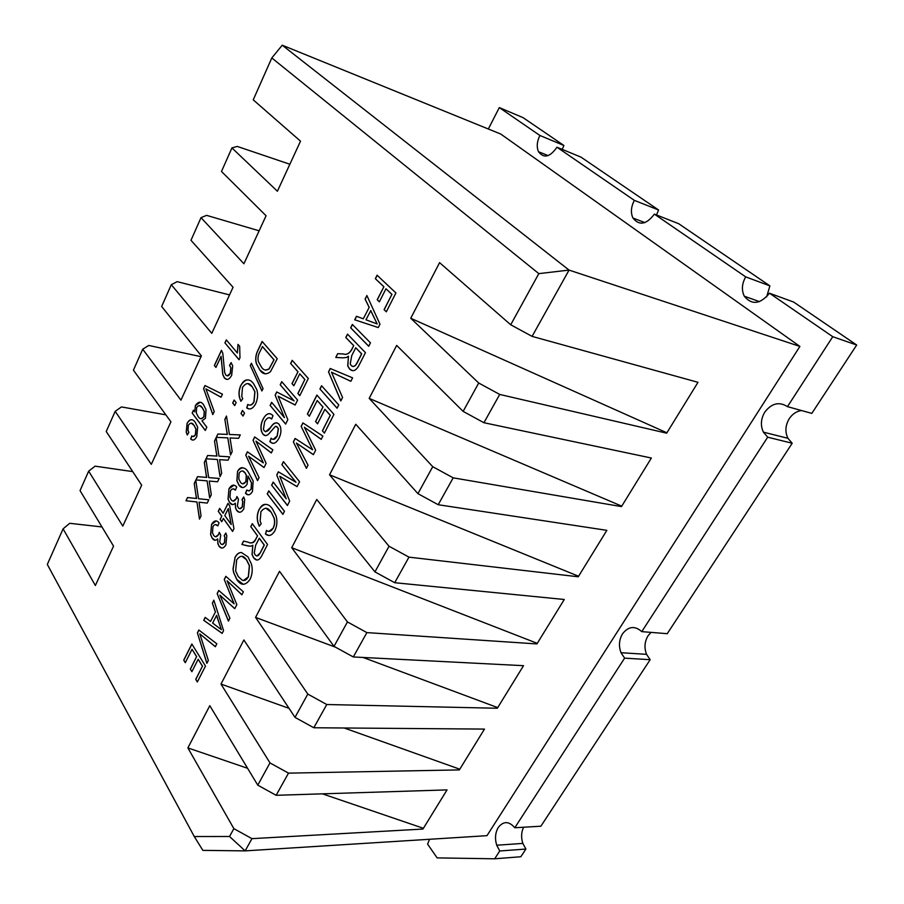 <?xml version="1.0" encoding="UTF-8"?>
<svg xmlns="http://www.w3.org/2000/svg" width="904" height="904" viewBox="0 0 904 904"><rect width="100%" height="100%" fill="white"/><g stroke="black" fill="none" stroke-linecap="round" stroke-linejoin="round"><path stroke-width="1.36" d="M523.597 827.228C521.246 832.2 520.998 837.59 522.828 843.409L525.891 849.048L499.742 850.98L496.714 845.229C494.725 838.596 495.256 832.663 498.285 827.442C503.471 820.945 508.963 821.047 514.794 827.748L540.874 826.211L650.168 659.694L624.607 658.146L621.014 652.699C618.562 646.055 619.059 639.761 622.517 633.828C628.449 626.269 634.879 625.545 641.772 631.636L667.231 633.693L792.209 443.254L767.688 437.186L763.394 432.146C760.343 425.581 760.818 418.902 764.795 412.1C771.654 403.229 779.214 401.41 787.463 406.642L811.815 413.388L856.687 345.023L832.765 336.695L787.463 406.642M792.209 443.254L787.926 438.304C784.864 431.863 785.316 425.309 789.271 418.654C792.401 414.032 796.447 411.32 801.407 410.506M650.168 659.694L646.552 654.338C644.089 647.818 644.575 641.648 648.01 635.828L651.049 632.382M624.607 658.146L514.794 827.748M525.891 849.048L520.84 856.743L494.68 858.8L437.14 857.896L427.592 844.121L429.569 839.274M499.742 850.98L494.68 858.8M767.688 437.186L641.772 631.636M499.313 107.587L539.891 135.476L563.881 145.465L523.111 117.678L499.313 107.587L488.329 129.001M556.966 147.205L581.012 157.149L658.587 210.01L634.359 200.372L556.966 147.205C550.005 157.183 543.846 158.686 538.49 151.714C536.479 146.911 536.942 141.499 539.891 135.476M654.372 214.124L745.698 276.873L769.892 285.879L678.621 223.672L654.372 214.124C646.405 224.633 639.264 225.943 632.947 218.033C630.54 212.689 631.003 206.801 634.359 200.372M832.765 336.695L769.485 293.212L793.633 302.049L856.687 345.023M194.044 425.456C192.371 422.507 190.484 422.405 188.382 425.174L187.964 430.293L188.823 432.383L187.32 434.993L186.235 432.236L187.049 423.388C190.032 418.846 192.801 418.563 195.366 422.552L197.682 427.208L196.756 436.621C194.767 440.203 192.744 440.982 190.665 438.971L191.84 435.897C193.038 437.061 194.224 436.7 195.4 434.801L195.863 429.027L194.157 425.468L191.23 423.095M260.002 370.244L256.465 363.826C255.12 359.476 255.606 354.944 257.922 350.232L262.115 341.463L277.234 358.718L270.522 371.634C266.443 374.923 262.928 374.448 260.002 370.244L256.578 363.849C255.233 359.509 255.719 354.978 258.035 350.255L257.922 350.232M229.661 502.613L228.023 499.166L228.983 488.781C231.526 484.68 234.091 484.069 236.678 486.951L235.413 490.16C233.752 488.25 232.102 488.465 230.441 490.827L229.944 497.256L231.085 499.652C232.701 501.822 234.385 501.55 236.125 498.85L236.927 496.533L238.453 499.223L237.402 505.867L238.227 507.585C239.526 509.28 240.859 509.054 242.238 506.895L242.713 501.437L242.001 499.697L243.662 496.985L244.69 499.562L243.809 508.884C241.379 512.771 239.006 513.28 236.678 510.421L235.537 507.98L235.311 503.178C233.187 505.268 231.3 505.076 229.661 502.613L228.147 499.177L228.983 488.781M248.6 472.611L253.176 481.086L252.442 491.516C250.159 495.222 247.843 495.81 245.504 493.268L246.792 490.024L248.995 490.951L251.086 489.098L251.47 482.883L248.012 476.103L247.063 484.341C244.159 488.375 241.447 488.601 238.905 485.03L236.871 480.781L237.549 471.289C241.617 466.441 245.3 466.882 248.6 472.611M232.757 600.618L224.248 579.487L225.842 576.323L243.368 591.815L241.854 594.787L227.096 580.752L236.825 604.652L234.757 608.686L219.853 595.126L229.91 618.189L228.418 621.104L217.152 593.612L218.745 590.448L234.125 603.827L224.248 579.487M234.938 557.565C236.724 554.107 238.882 552.423 241.413 552.513L247.945 556.819L251.425 564.051C252.804 569.26 252.363 574.345 250.092 579.317C245.379 585.837 240.939 585.894 236.78 579.475L233.661 572.718L232.995 569.023L235.051 557.576C236.837 554.118 238.995 552.434 241.526 552.525L241.413 552.513M271.042 512.206C267.912 507.167 264.544 507.008 260.928 511.709L260.137 521.077L261.177 523.755L259.256 526.23L257.99 522.817C256.691 518.342 257.064 513.879 259.109 509.427C263.787 502.873 268.285 502.771 272.59 509.155L276.036 515.879C277.505 520.907 277.099 525.913 274.816 530.897C271.855 535.676 268.725 536.693 265.414 533.948L266.556 530.377C268.85 532.264 271.019 531.575 273.042 528.32C274.692 524.862 274.997 521.371 273.957 517.856L271.166 512.218L265.912 508.184M282.895 514.387L267.234 493.9L268.77 490.861L284.466 511.302L282.895 514.387M295.89 482.273L281.89 464.724L283.449 461.628L299.563 481.742L297.054 486.646L279.788 476.284L289.664 501.121L287.427 505.517L271.641 485.132L273.189 482.069L286.206 498.816L276.748 474.962L278.33 471.809L296.003 482.284L281.89 464.724M311.021 446.712L301.156 426.383L302.908 422.891L322.875 436.067L321.214 439.333L304.377 427.23L315.654 450.215L313.383 454.667L296.41 443.062L308.038 465.142L306.399 468.351L293.348 441.932L295.088 438.451L312.603 449.785L301.156 426.383M309.326 416.213L307.394 413.964L316.886 395.071L333.949 414.382L324.389 433.106L322.4 430.79L330.254 415.354L324.909 409.275L317.53 423.84L315.564 421.558L322.92 407.015L317.214 400.528L309.326 416.213M337.09 408.235L319.937 388.991L321.564 385.748L338.763 404.947L337.09 408.235M340.808 400.947L328.525 371.894L330.231 368.493L352.594 377.861L350.831 381.307L331.474 372.199L342.559 397.511L340.808 400.947M353.633 345.599L345.814 337.474L347.498 334.13L365.453 352.662L359.34 364.628C356.3 370.764 353.035 372.199 349.532 368.934L347.701 365.894L348.447 356.21L346.56 357.442L342.898 357.848L335.779 357.453L337.667 353.679L343.26 353.95C346.322 355.023 349.057 353.667 351.464 349.882L353.758 345.622L345.814 337.474M432.745 466.69L369.182 398.393L396.675 345.407L463.13 411.388L478.713 383.013L410.744 318.264L439.593 262.646L510.715 324.773L538.818 273.63L271.81 57.946L253.233 99.847L300.523 141.16L277.404 191.241L231.932 147.917L221.491 171.477L266.081 215.751L243.91 263.765L201.016 217.661L190.981 240.306L233.062 287.269L211.785 333.339L171.297 284.703L161.647 306.49L201.366 355.905L180.947 400.144L142.708 349.215L133.419 370.177L170.935 421.829L151.307 464.34L115.181 411.32L106.231 431.513L141.679 485.188L122.797 526.083L88.66 471.153L80.038 490.612L113.542 546.129L95.361 585.498L63.099 528.84L47.313 564.435L194.27 836.539L229.548 836.494L233.865 828.64L187.885 747.913L209.796 705.662L257.764 785.147L269.98 762.908L220.994 684.079L243.877 639.964L294.998 717.38L307.801 694.08L255.572 617.409L279.494 571.305L334.017 646.371L347.441 621.941L291.721 547.722L316.75 499.471L374.945 571.882L389.036 546.231L329.553 474.792L355.769 424.258L417.93 493.652L432.745 466.69L453.186 477.843L438.203 504.726L606.844 530.343L578.255 576.786L408.97 557.146L394.709 582.707L564.265 599.488L536.908 643.93L366.877 632.608L353.294 656.959L523.518 665.683L497.313 708.25L326.762 704.521L313.812 727.754L484.476 729.087L459.356 769.903L288.5 773.135L276.138 795.305L447.039 789.893L422.936 829.058L251.956 838.652L245.142 850.879L486.973 835.669L799.893 346.413L500.805 134.075L282.24 45.2L271.81 57.946M369.092 307.303L365.092 299.088L366.888 295.518L379.985 324.197L378.267 327.564L354.696 319.801L356.458 316.287L363.284 318.807L369.205 307.326L365.092 299.088M368.719 346.277L350.662 327.824L352.357 324.446L370.459 342.853L368.719 346.277M257.437 535.778L250.781 526.659L252.284 523.676L267.527 544.49L262.103 555.124C259.392 560.593 256.555 561.474 253.583 557.757L252.035 554.491L252.815 545.248L251.165 546.14L247.99 545.959L241.854 544.445L243.538 541.089L248.363 542.231C250.996 543.756 253.38 542.875 255.504 539.586L257.55 535.789L250.781 526.659M215.344 611.918L212.372 603.137L213.852 600.177L223.57 630.608L222.147 633.388L203.739 620.313L205.208 617.398L210.53 621.455L215.457 611.929L212.372 603.137M206.846 663.355L197.411 632.913L198.857 630.031L216.824 643.817L215.333 646.733L199.795 633.851L208.338 660.451L206.846 663.355M185.286 662.7L183.738 660.146L191.851 643.987L205.479 666.045L197.332 682L195.739 679.367L202.439 666.203L198.179 659.276L191.874 671.706L190.303 669.107L196.586 656.699L192.032 649.298L185.286 662.7M297.868 371.702L290.625 363.51L292.184 360.334L308.32 378.482L299.766 395.692L297.879 393.511L304.817 379.533L299.755 373.827L293.856 385.759L291.992 383.612L297.992 371.725L290.625 363.51M293.981 400.845L280.206 384.788L281.743 381.657L297.597 400.065L295.133 405.026L278.127 396.201L287.845 419.659L285.641 424.1L270.115 405.41L271.629 402.314L284.444 417.659L275.144 395.138L276.703 391.952L294.094 400.867L280.206 384.788M262.827 434.033L261.414 431.253C260.454 427.264 260.973 423.275 262.985 419.309C266.228 413.354 269.561 412.134 272.997 415.671L271.675 419.004C269.234 416.687 266.883 417.603 264.623 421.75L263.448 429.287L264.284 430.914C266.499 432.18 268.669 430.892 270.804 427.072C273.596 422.744 276.341 421.795 279.031 424.213L280.477 426.959C281.37 430.699 280.884 434.417 278.997 438.112C276.025 443.581 272.974 444.723 269.844 441.536L271.166 438.203C273.234 440.304 275.223 439.559 277.132 435.977L278.274 428.846L277.46 427.276L275.404 426.338L268.703 433.988C266.499 436.09 264.544 436.101 262.827 434.033L261.538 431.276C260.567 427.276 261.087 423.298 263.098 419.332L262.985 419.309M261.923 459.91L253.041 440.282L254.668 436.948L272.85 449.83L271.302 452.949L255.979 441.141L266.138 463.323L264.036 467.571L248.566 456.249L259.064 477.561L257.538 480.623L245.775 455.119L247.391 451.797L263.358 462.882L253.041 440.282M221.717 516.127L218.271 511.291L219.683 508.387L223.141 513.223L227.989 503.37L229.639 505.664L233.966 528.67L232.599 531.428L223.356 518.433L221.751 521.71L220.113 519.393L221.83 516.139L218.271 511.291M212.191 538.14L210.609 534.648L211.57 524.354C214.056 520.365 216.553 519.845 219.05 522.806L217.807 525.947C216.214 523.992 214.598 524.15 212.971 526.444L212.474 532.818L213.581 535.236C215.141 537.451 216.779 537.247 218.485 534.614L219.265 532.343L220.745 535.066L219.706 541.632L220.497 543.372C221.751 545.101 223.062 544.92 224.407 542.829L224.881 537.417L224.192 535.665L225.808 533.021L226.802 535.62L225.921 544.852C223.559 548.638 221.243 549.056 218.983 546.129L217.875 543.666L217.683 538.897C215.604 540.897 213.773 540.637 212.191 538.14L210.722 534.659L211.57 524.354M206.168 474.769L204.304 462.43L205.886 459.142L208.688 477.594L219.163 478.465L217.548 481.787L209.242 481.064L211.287 494.714L209.683 498.014L207.095 480.871L195.953 479.911L197.513 476.657L206.575 477.414L204.304 462.43M216.429 453.401L214.519 441.073L216.112 437.728L218.994 456.181L229.65 456.836L228.023 460.204L219.57 459.661L221.661 473.3L220.045 476.645L217.378 459.503L206.055 458.78L207.626 455.48L216.847 456.045L214.519 441.073M226.836 431.75L224.859 419.422L226.475 416.043L229.435 434.485L240.283 434.903L238.633 438.327L230.034 437.954L232.192 451.604L230.554 454.983L227.808 437.852L216.282 437.366L217.887 434.022L227.254 434.395L224.859 419.422M234.712 405.568L232.69 403.037L234.125 400.043L236.147 402.574L234.712 405.568M243.074 416.043L241.006 413.467L242.464 410.461L244.521 413.038L243.074 416.043M252.092 386.731C249.142 382.324 245.956 382.55 242.521 387.398L241.741 396.336L242.713 398.743L240.893 401.297L239.718 398.235C238.486 394.144 238.848 389.884 240.803 385.454C245.244 378.731 249.504 378.132 253.561 383.68L256.804 389.635C258.182 394.212 257.776 398.992 255.595 403.964C252.792 408.8 249.832 410.111 246.702 407.896L247.786 404.404C249.956 405.919 252.013 405.026 253.934 401.726L254.826 391.737L252.205 386.754L247.888 383.59M261.9 390.969L250.306 365.555L251.425 363.216L263.053 388.607L261.9 390.969M205.276 430.473L192.156 413.038L193.49 410.167L194.755 411.851L195.4 405.512C198.383 401.331 201.129 401.116 203.649 404.879L206.055 409.693L205.434 418.236L201.999 420.846L206.813 427.219L205.276 430.473M196.044 495.855L194.236 483.516L195.784 480.261L198.507 498.725L208.813 499.81L207.219 503.087L199.049 502.195L201.038 515.845L199.468 519.099L196.948 501.957L185.987 500.771L187.523 497.55L196.439 498.499L194.236 483.516M239.978 357.781L239.052 359.736L224.915 342.876L226.316 339.881L237.356 353.001L238.001 344.356L239.662 346.3L239.978 357.781M221.706 363.984L221.118 356.334L215.932 367.431L214.361 365.487L221.435 350.323L222.802 353.17L224.667 372.516L225.763 374.889C227.22 376.55 228.723 376.075 230.26 373.454L230.825 367.815L229.526 365.363L231.119 362.594L232.69 365.86L231.661 375.341C229.198 379.725 226.757 380.55 224.339 377.827L222.757 374.572L221.118 356.334M212.79 414.597L203.592 388.55L204.993 385.545L222.452 394.189L221.017 397.229L205.909 388.867L214.225 411.557L212.79 414.597M383.793 286.704L375.341 278.692L377.081 275.223L395.929 292.975L386.313 311.801L384.11 309.654L391.895 294.376L385.985 288.783L379.375 301.834L377.194 299.732L383.906 286.737L375.341 278.692M463.13 411.388L483.934 422.722L651.377 458.023L621.466 506.602L453.186 477.843M478.713 383.013L499.709 394.438L483.934 422.722M417.93 493.652L438.203 504.726M389.036 546.231L408.97 557.146M374.945 571.882L394.709 582.707M347.441 621.941L366.877 632.608M334.017 646.371L353.294 656.959M307.801 694.08L326.762 704.521M294.998 717.38L313.812 727.754M269.98 762.908L288.5 773.135M257.764 785.147L276.138 795.305M510.715 324.773L532.094 336.378L697.99 382.313L666.666 433.174L499.709 394.438M282.24 45.2L569.057 270.093L532.094 336.378M799.893 346.413L569.057 270.093L538.818 273.63M289.868 164.245L237.243 146.425L231.932 147.917M259.132 230.802L206.609 215.355L201.016 217.661M229.537 294.907L177.139 281.652L171.297 284.703M201.016 356.662L148.764 345.464L142.708 349.215M165.861 414.846L121.452 406.924L115.181 411.32M132.707 471.606L95.112 466.17L88.66 471.153M63.099 528.84L69.71 523.303L101.96 526.953M229.548 836.494L245.142 850.879L202.858 850.37L194.27 836.539M769.485 293.212C760.253 304.286 751.868 305.292 744.32 296.229C741.393 290.195 741.856 283.743 745.698 276.873M562.231 149.375L563.881 145.465M656.496 214.96L658.587 210.01M766.637 296.896L769.892 285.879M233.865 828.64L251.956 838.652M410.744 318.264L666.903 432.801M187.885 747.913L247.594 768.287M322.423 793.836L423.4 828.301M220.994 684.079L289.02 708.329M344.164 727.991L459.786 769.202M255.572 617.409L335.486 647.185M363.103 657.468L497.708 707.606M291.721 547.722L537.27 643.343M329.553 474.792L578.571 576.255M369.182 398.393L621.737 506.15M365.216 299.122L366.956 295.653M378.267 327.564L354.696 319.801M354.809 319.835L356.571 316.321M369.205 307.326L363.284 318.807M377.183 323.96L370.776 310.558L365.973 319.801L377.183 323.96L370.663 310.535M368.742 346.209L350.662 327.824M350.775 327.847L352.447 324.536M345.927 337.508L347.577 334.209M352.289 370.64L349.532 368.934M349.656 368.968L347.825 365.917L348.447 356.21M335.904 357.453L337.667 353.679M337.791 353.713L343.373 353.972C346.435 355.046 349.181 353.701 351.588 349.916L351.464 349.882M351.588 349.916L353.758 345.622M352.696 366.482C354.492 366.595 356.006 365.329 357.227 362.673L361.713 353.871L355.735 347.769L351.735 355.656L350.232 363.894L351.227 365.578C353.328 367.284 355.295 366.312 357.114 362.651L361.6 353.848L355.735 347.769M340.864 400.834L328.525 371.894M328.638 371.917L330.333 368.538M350.842 381.285L331.474 372.199M337.124 408.167L319.937 388.991M320.05 389.025L321.643 385.838M309.36 416.145L307.394 413.964M307.507 413.987L316.965 395.161M324.423 433.039L322.4 430.79M322.513 430.801L330.254 415.354M330.367 415.377L324.909 409.275M317.564 423.773L315.564 421.558M315.677 421.58L322.92 407.015M323.033 407.037L317.214 400.528M301.269 426.394L302.998 422.959M321.236 439.287L304.377 427.23M313.406 454.622L296.41 443.062M306.445 468.249L293.348 441.932M293.461 441.954L295.19 438.508M311.134 446.734L312.603 449.785M282.014 464.746L283.528 461.718M297.077 486.601L282.715 478.103M282.828 478.114L279.788 476.284M287.472 505.426L271.641 485.132M271.765 485.143L273.257 482.16M276.748 474.962L286.206 498.816M276.861 474.984L278.432 471.865M282.941 514.297L267.234 493.9M267.358 493.923L268.85 490.951M259.335 526.139L258.115 522.828C256.804 518.365 257.177 513.901 259.222 509.449L259.109 509.427M259.222 509.449C261.053 505.811 263.256 504.116 265.844 504.364M268.669 535.405L265.414 533.948M265.539 533.959L266.646 530.445M268.917 531.36L273.042 528.32M273.155 528.332C274.816 524.874 275.121 521.382 274.082 517.879L271.166 512.218M250.905 526.67L252.352 523.778M256.996 560.096L253.583 557.757M253.696 557.768L252.148 554.502L252.815 545.248M249.131 546.163L241.854 544.445M241.967 544.457L243.651 541.112M250.95 542.728C252.781 543.225 254.329 542.185 255.617 539.598L255.504 539.586M255.617 539.598L257.55 535.789M256.872 556.005L260.318 552.864L264.307 545.044L259.324 538.219L255.651 545.225L254.239 552.966L255.086 554.762C256.883 556.751 258.578 556.118 260.205 552.852L264.183 545.033L259.211 538.208M243.391 584.346L236.78 579.475M236.904 579.487L233.774 572.729L232.995 569.023M233.119 569.034L235.051 557.576M243.402 580.515L248.442 576.831L249.47 565.701L246.543 559.745L241.876 556.242M248.329 576.82L249.357 565.689L246.43 559.734C243.323 555.056 240.057 555.135 236.645 559.983L235.65 571L238.306 576.616L242.261 580.221C244.532 581.08 246.555 579.95 248.329 576.82L248.442 576.831M224.361 579.498L225.921 576.39M241.888 594.719L227.096 580.752M234.791 608.618L219.853 595.126M228.486 620.98L217.152 593.612M217.265 593.623L218.824 590.527M232.87 600.629L234.125 603.827M212.485 603.149L213.898 600.324M222.181 633.331L203.739 620.313M203.852 620.325L205.298 617.455M215.457 611.929L210.53 621.455M221.367 629.704L216.632 615.375L212.632 623.048L221.367 629.704L216.519 615.375M206.926 663.22L197.411 632.913M197.524 632.924L198.948 630.099M215.367 646.665L199.795 633.851M185.331 662.598L183.738 660.146M183.851 660.146L191.919 644.1M197.388 681.899L195.739 679.367M195.852 679.367L202.439 666.203M202.564 666.214L198.179 659.276M191.919 671.604L190.303 669.107M190.416 669.118L196.586 656.699M196.699 656.699L192.032 649.298M290.738 363.532L292.263 360.425M299.8 395.613L297.879 393.511M297.992 393.534L304.817 379.533M304.93 379.567L299.755 373.827M293.89 385.692L291.992 383.612M292.116 383.646L297.992 371.725M280.319 384.81L281.822 381.748M295.145 404.992L281.008 397.749M281.121 397.771L278.127 396.201M285.675 424.021L270.115 405.41M270.228 405.433L271.708 402.404M275.144 395.138L284.444 417.659M275.257 395.161L276.805 391.997M263.098 419.332C264.996 415.388 267.279 413.501 269.968 413.682M271.697 418.947L269.539 417.716M265.629 431.784L270.929 427.095C272.737 424.27 274.737 422.835 276.918 422.789M272.714 443.344L269.844 441.536M269.957 441.547L271.256 438.293M273.177 439.389L277.132 435.977M277.245 435.999L278.387 428.869L277.46 427.276M277.573 427.298L276.127 426.315M265.143 435.57L262.94 434.056M253.154 440.304L254.758 437.016M271.324 452.904L255.979 441.141M264.058 467.526L248.566 456.249M257.595 480.521L245.775 455.119M245.888 455.141L247.493 451.864M262.036 459.933L263.358 462.882M248.182 494.804L245.504 493.268M245.617 493.279L246.882 490.092M249.108 490.962L251.086 489.098M251.199 489.109L251.47 482.883M251.583 482.894L248.012 476.103M242.419 487.538L238.905 485.03M239.018 485.052L236.984 480.792L237.549 471.289M237.662 471.312C239.085 468.634 240.769 467.447 242.69 467.73M242.837 483.843L245.956 481.73L246.419 475.447L245.12 472.837L242.509 470.973M245.843 481.708L246.306 475.425L245.007 472.826C243.176 470.227 241.21 470.329 239.119 473.12L238.792 478.905L240.317 481.99C242.023 484.533 243.865 484.442 245.843 481.708L245.956 481.73M229.096 488.793L233.921 485.199M235.435 490.104L233.187 488.894M233.13 501.098L236.125 498.85M236.238 498.861L237.006 496.68M239.842 508.715L242.238 506.895M242.362 506.918L242.837 501.449L242.001 499.697M242.114 499.72L243.718 497.098M239.311 512.24L236.678 510.421M236.791 510.432L235.65 508.003L235.311 503.178M232.622 504.669L229.774 502.624M218.384 511.302L219.762 508.489M228.057 503.471L223.141 513.223M232.644 531.349L223.356 518.433M221.785 521.619L220.113 519.393M220.226 519.404L221.83 516.139M231.209 524.523L228.339 508.568L224.791 515.529L231.209 524.523L228.226 508.556M211.683 524.365L216.214 520.941M217.83 525.879L215.536 524.591M215.672 536.761L218.485 534.614M218.598 534.626L219.344 532.49M222.158 544.558L224.407 542.829M224.52 542.841L224.994 537.428L224.192 535.665M224.305 535.676L225.864 533.134M221.706 548.05L218.983 546.129M219.107 546.152L218 543.688L217.683 538.897M215.186 540.298L212.304 538.151M204.417 462.452L205.909 459.334M219.163 478.476L208.688 477.594M209.773 497.833L207.095 480.871M196.066 479.922L197.513 476.657M197.626 476.668L206.575 477.414M206.688 477.425L206.281 474.781M214.632 441.084L216.146 437.92M229.65 456.848L218.994 456.181M220.135 476.464L217.378 459.503M206.168 458.791L207.626 455.48M207.739 455.503L216.847 456.045M216.96 456.068L216.542 453.424M224.972 419.445L226.508 416.236M240.283 434.926L229.435 434.485M230.633 454.814L227.808 437.852M216.406 437.378L217.887 434.022M218 434.044L227.254 434.395M227.367 434.417L226.949 431.773M234.746 405.489L232.69 403.037M232.803 403.06L234.192 400.144M243.108 415.964L241.006 413.467M241.119 413.49L242.532 410.552M240.961 401.206L239.831 398.246C238.599 394.167 238.961 389.906 240.916 385.477L240.803 385.454M240.916 385.477C243.04 381.194 245.526 379.386 248.363 380.053M249.029 408.845L246.702 407.896M246.815 407.919L247.888 404.45M249.414 405.015C251.165 405.421 252.713 404.325 254.047 401.749L253.934 401.726M254.047 401.749L254.939 391.76L252.205 386.754M261.957 390.856L250.306 365.555M250.419 365.578L251.493 363.351M258.035 350.255L262.194 341.554M265.2 373.838L260.115 370.267M265.505 370.098L269.132 368.979L274.036 359.815L262.488 346.571L259.832 351.859C258.013 355.238 257.55 358.538 258.442 361.758L261.505 367.182C263.55 370.233 266.058 370.821 269.019 368.945L273.923 359.792L262.375 346.548M187.377 434.903L186.348 432.259L187.049 423.388M187.162 423.411C188.495 420.722 190.055 419.501 191.829 419.75M192.676 440.056L190.665 438.971M190.778 438.994L191.93 435.965M193.14 436.53L195.4 434.801M195.513 434.813L195.976 429.05L194.157 425.468M205.31 430.394L192.156 413.038M192.258 413.06L193.569 410.269M195.4 405.512L194.755 411.851M195.501 405.534L200.179 402.246M201.095 418.789L204.01 416.767L204.327 411.501L202.394 407.783L199.581 405.602M203.897 416.755L204.214 411.478L202.281 407.772C200.62 405.015 198.733 404.935 196.631 407.523L196.304 412.981L197.987 416.303C199.705 419.32 201.671 419.467 203.897 416.755L204.01 416.767M194.349 483.527L195.818 480.453M208.813 499.81L198.507 498.725M199.547 518.919L196.948 501.957M186.1 500.782L187.523 497.55M187.636 497.573L196.439 498.499M196.552 498.511L196.157 495.867M239.085 359.668L224.915 342.876M225.028 342.898L226.395 339.972M238.102 344.469L237.356 353.001M215.966 367.363L214.361 365.487M214.463 365.51L221.514 350.413M227.175 375.838L230.26 373.454M230.373 373.476L230.938 367.849L229.526 365.363M229.639 365.385L231.187 362.696M226.61 379.318L224.339 377.827M224.452 377.849L222.859 374.595L221.819 364.007M212.847 414.473L203.592 388.55M203.694 388.573L205.095 385.59M221.028 397.195L205.909 388.867M375.454 278.726L377.171 275.313M386.347 311.744L384.11 309.654M384.223 309.688L391.895 294.376M392.008 294.41L385.985 288.783M379.397 301.778L377.194 299.732M377.318 299.766L383.906 286.737M522.828 843.409L496.714 845.229M787.926 438.304L763.394 432.146M646.552 654.338L621.014 652.699M644.868 222.61L632.947 218.033M759.507 301.631L744.32 296.229M548.14 155.612L538.49 151.714"/></g></svg>
